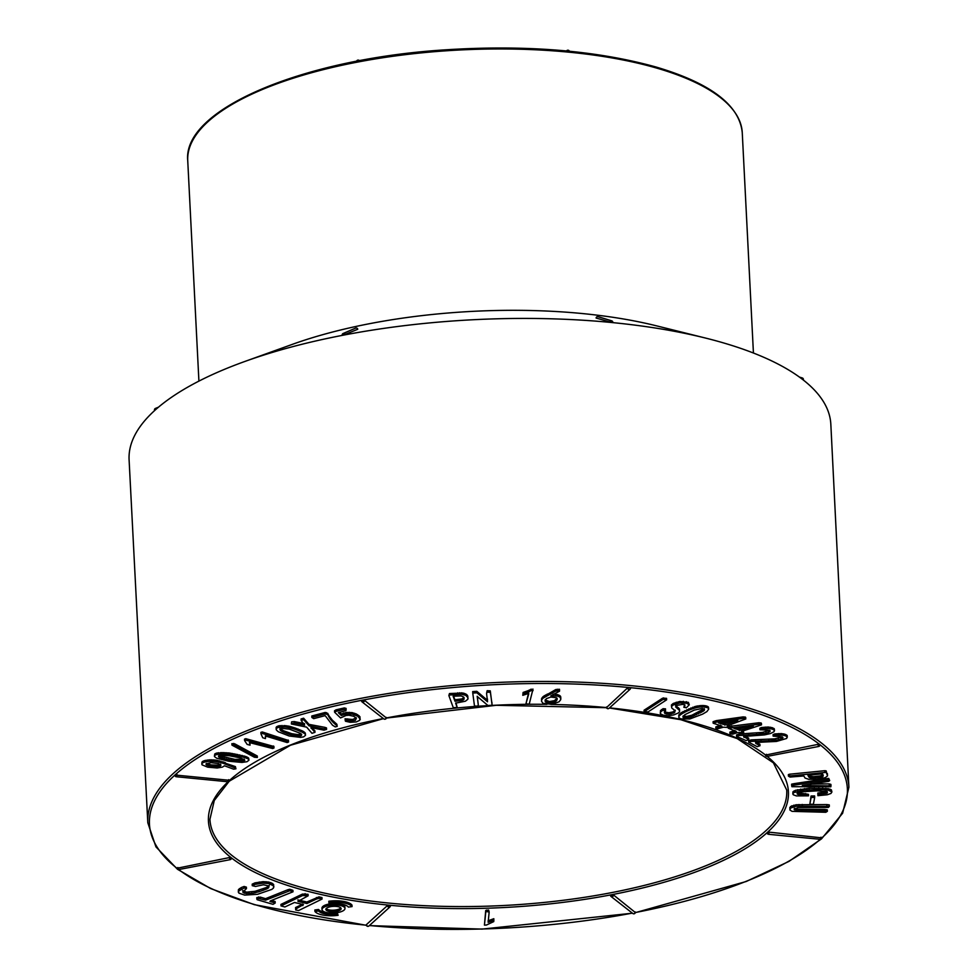<?xml version="1.0" encoding="UTF-8"?>
<svg xmlns="http://www.w3.org/2000/svg" width="978" height="978" viewBox="0 0 978 978"><rect width="100%" height="100%" fill="white"/><g stroke="black" fill="none" stroke-linecap="round" stroke-linejoin="round"><path stroke-width="1.47" d="M848.904 787.229L830.835 424.305A351.322 122.495 177.1 0 0 803.158 379.892A351.322 122.495 177.1 0 0 705.859 338.144L656.739 325.894A277.618 96.798 177.1 0 0 370.197 323.559A277.618 96.798 177.1 0 0 292.361 344.354L244.732 361.505A351.322 122.495 177.1 0 0 154.756 410.43A351.322 122.495 177.1 0 0 129.096 459.856L147.8 822.742A351.004 122.384 -2.9 0 1 361.738 698.194A351.004 122.384 -2.9 0 1 848.904 787.229L842.633 813.231L821.764 838.562M612.729 322.508L611.825 322.532L611.446 320.784A1.601 1.479 -73 0 1 612.729 322.508L611.825 322.532A351.322 122.495 177.1 0 0 343.241 335.185L343.425 333.412L355.87 328.046A1.601 1.491 -113.3 0 1 357.679 329.317L343.241 335.185A351.322 122.495 177.1 0 0 244.732 361.505M705.859 338.144A351.322 122.495 177.1 0 0 611.825 322.532L596.189 318.07A1.601 1.479 107 0 1 597.864 316.64L611.433 320.784L597.766 316.627M342.276 335.246L343.229 335.185L342.276 335.246A1.601 1.491 66.7 0 1 343.4 333.412A1.601 1.491 66.7 0 1 345.234 334.684M823.024 774.662L820.322 775.921L813.61 776.654L810.029 776.312L808.451 775.102M326.114 908.648A7.653 2.665 177.1 0 0 326.383 908.892A7.653 2.665 177.1 0 0 333.938 910.176A7.653 2.665 177.1 0 0 340.809 907.902M823.207 775.896L822.278 776.838L822.205 775.346M822.632 776.63L822.559 775.138M822.901 776.398L822.828 774.906M823.097 776.153L823.183 775.334M822.278 776.838L811.202 778.06L808.965 777.18L807.914 775.285L822.4 773.818L823.06 775.028M808.525 776.593L808.451 775.224M808.708 776.899L808.635 775.407M808.965 777.18L808.879 775.688M809.271 777.424L809.197 775.933M809.662 777.632L809.576 776.141M810.102 777.803L810.029 776.312M810.615 777.95L810.542 776.459M811.202 778.06L811.129 776.569M811.911 778.121L811.838 776.63M812.742 778.158L812.669 776.654M813.684 778.146L813.61 776.654M814.747 778.097L814.674 776.605M815.933 778.011L815.86 776.508M817.229 777.877L817.143 776.385M818.427 777.742L818.354 776.251M819.478 777.583L819.405 776.092M820.395 777.412L820.322 775.921M821.165 777.241L821.092 775.737M821.801 777.045L821.716 775.554M326.456 910.384A7.653 2.665 177.1 0 0 335.087 911.569A7.653 2.665 177.1 0 0 341.151 908.635A7.653 2.665 177.1 0 0 333.364 906.361A7.653 2.665 177.1 0 0 325.857 909.418A7.653 2.665 177.1 0 0 326.456 910.384M493.914 920.2L488.144 922.327L489.171 912.022L486.714 911.594L485.785 911.997L484.44 925.115L486.384 925.054L493.768 921.582L493.829 918.709L488.071 920.836M808.61 779.283L817.253 779.258L825.273 777.669L827.571 775.86L826.202 772.351L788.427 776.116L790.004 777.058L803.843 775.957L805.016 778.036L808.61 779.283M791.923 786.703L830.823 786.801L830.982 785.896L802.302 785.493L828.696 781.349L829.699 780.554L828.794 779.882L794.16 785.151L791.679 785.664L791.923 786.703M796.422 795.921L808.513 795.835L797.241 794.099L797.926 792.865L802.29 791.789L816.899 790.86L826.19 791.385L827.376 791.85L827.229 793.048L817.889 794.539L817.926 795.676L827.302 794.759L830.945 793.464L831.923 791.972L828.427 790.175L822.767 789.539L804.576 790.09L793.916 792.547L793.024 793.292L793.305 794.796L796.422 795.921M811.129 797.473L809.833 804.258L810.652 804.271L813.39 804.209L814.686 797.437L811.129 797.473L811.055 795.982L809.833 804.258M792.07 811.361L825.811 812.29L827.364 811.324L824.833 810.909L798.305 810.701L794.075 809.173L798.305 807.449L828.329 807.449L829.344 806.385L796.202 806.251L790.591 808.048L789.869 809.98L792.07 811.361M348.351 907.083L352.068 906.594A19.144 6.675 177.1 0 0 328.901 902.743L329.818 904.002A15.318 5.342 -2.9 0 1 348.351 907.083M322.936 911.056A11.492 4.01 177.1 0 0 335.882 912.841A11.492 4.01 177.1 0 0 344.977 908.44A11.492 4.01 177.1 0 0 333.302 905.029A11.492 4.01 177.1 0 0 322.031 909.601A11.492 4.01 177.1 0 0 322.936 911.056M337.19 914.051L338.107 915.31A19.144 6.675 -2.9 0 1 314.94 911.459L318.657 910.97A15.318 5.342 177.1 0 0 337.19 914.051L337.117 912.67M308.156 895.787L302.557 895.555L281.004 905.909L284.879 906.973L294.488 902.486L303.449 904.601L295.649 909.051L295.747 909.992L298.669 910.518L322.043 899.063L319.06 898.354L316.505 899.026L306.896 903.513L297.935 901.398L308.156 895.787L308.07 894.295L302.471 894.063L280.93 904.418L281.004 905.909M265.613 900.163L258.583 898.44L256.859 899.137L257.19 899.723L273.033 904.344L275.209 903.024L269.928 901.447L270.539 900.811L292.997 891.802L289.818 890.738L265.613 900.163L265.539 898.672L260.258 897.095L256.774 897.645L256.859 899.137M263.143 883.146L255.062 884.369L252.251 885.665L255.49 886.447L263.449 884.797L269.072 886.007L268.595 887.804L266.664 888.953L259.06 891.728L251.811 893.44L244.696 893.317L242.752 892.034L246.468 888.623L244.17 887.963L238.498 891.154L238.913 893.134L244.671 895.115L257.569 894.295L271.86 889.369L273.4 888.122L273.681 885.897L268.803 883.55L263.143 883.146L263.07 881.655L254.989 882.877L252.177 884.173L252.251 885.665M613.524 894.968A1.601 1.381 128 0 1 610.59 895.53L613.524 894.968L635.211 912.425M490.736 921.252L490.663 919.76M492.252 920.726L492.178 919.234M489.367 921.789L489.293 920.298M489.171 912.022L488.609 910.041L485.711 910.506L484.44 925.115M488.682 911.533L488.609 910.041M486.714 911.594L486.641 910.102M485.785 911.997L485.711 910.506M769.283 832.168L768.537 834.295A1.601 1.601 0 0 1 767.094 832.791L769.283 832.168L821.875 837.877M827.571 775.86L826.129 770.86L824.747 770.701L789.49 774.221L788.354 774.625L788.427 776.116M827.51 775.175L827.437 773.684M826.202 772.351L826.129 770.86M824.821 772.192L824.747 770.701M789.564 775.713L789.49 774.221M830.982 785.896L830.897 784.393L829.21 783.904L810.774 783.965M829.283 785.407L829.21 783.904M829.699 780.554L828.708 778.39L794.087 783.659L791.605 784.173L791.679 785.664M828.794 779.882L828.708 778.39M794.16 785.151L794.087 783.659M808.513 795.835L808.439 794.332L797.168 792.608M805.725 795.041L805.652 793.549M801.08 795.004L801.006 793.513M798.5 794.625L798.427 793.134M797.241 794.099L797.204 793.402M827.229 793.048L827.156 791.764M827.144 791.557L817.816 793.048L817.926 795.676M825.994 793.549L825.909 792.058M824.002 793.953L823.928 792.461M821.251 794.27L821.165 792.779M817.889 794.539L817.816 793.048M831.923 791.972L831.349 789.784L828.342 788.684L809.148 788.244L795.407 790.334L792.95 791.801L792.816 794.075M831.422 791.275L831.349 789.784M830.249 790.676L830.175 789.173M828.427 790.175L828.342 788.684M825.933 789.784L825.86 788.292M822.767 789.539L822.694 788.036M818.916 789.442L818.83 787.95M814.368 789.515L814.295 788.024M809.222 789.747L809.148 788.244M804.576 790.09L804.503 788.598M800.75 790.566L800.676 789.075M797.73 791.153L797.657 789.662M795.493 791.825L795.407 790.334M793.916 792.547L793.843 791.055M793.024 793.292L792.95 791.801M814.686 797.437L814.613 795.945L811.055 795.982M813.879 797.425L813.794 795.933M827.364 811.324L827.29 809.833L824.76 809.417L798.219 809.209L794.393 808.366M824.833 810.909L824.76 809.417M801.85 810.774L801.764 809.283M798.305 810.701L798.219 809.209M795.835 810.383L795.762 808.892M794.466 809.857L794.405 808.72M829.344 806.385L829.271 804.894L826.777 804.564L796.129 804.76L790.517 806.557L789.869 809.98M826.862 806.055L826.777 804.564M802.29 805.921L802.217 804.429M799.038 806.006L798.965 804.515M796.202 806.251L796.129 804.76M793.781 806.667L793.708 805.175M791.887 807.266L791.813 805.762M790.591 808.048L790.517 806.557M789.894 809.014L789.821 807.522M387.374 905.616L390.332 905.909A1.601 1.381 -132.2 0 1 387.374 905.616L366.42 924.613A1.601 1.381 47.8 0 0 368.963 925.946L389.929 906.948A1.601 1.601 0 0 0 390.442 905.677M352.068 906.594L351.982 905.102A19.144 6.675 177.1 0 0 328.816 901.251L328.901 902.743M344.977 908.44L344.892 906.948A11.492 4.01 177.1 0 0 339.207 903.806M329.745 903.904A11.492 4.01 177.1 0 0 321.958 908.11L322.031 909.601M314.94 911.459L314.867 909.968L318.571 909.479A15.318 5.342 177.1 0 0 327.728 912.743M318.657 910.97L318.571 909.479M338.107 915.31L337.178 912.657M302.557 895.555L302.471 894.063M305.16 895.09L305.087 893.599M302.825 905.604L302.764 904.442M302.752 904.112L295.564 907.56L295.649 909.051M322.043 899.063L321.97 897.572L318.987 896.863L306.823 902.009L297.862 899.907M319.06 898.354L318.987 896.863M316.505 899.026L316.432 897.535M309.329 902.474L309.256 900.982M306.896 903.513L306.823 902.009M258.583 898.44L258.51 896.948M260.331 898.586L260.258 897.095M275.209 903.024L275.136 901.533L271.468 900.432M292.997 891.802L292.923 890.31L289.745 889.246L288.009 889.674L265.539 898.672M291.578 891.264L291.505 889.772M289.818 890.738L289.745 889.246M288.082 891.166L288.009 889.674M255.062 884.369L254.989 882.877M259.329 883.489L259.256 881.997M269.219 885.335L266.591 887.462L255.075 891.3L246.554 892.168L242.678 890.542M268.595 887.804L268.522 886.312M266.664 888.953L266.591 887.462M263.375 890.298L263.302 888.806M259.06 891.728L258.987 890.237M255.16 892.792L255.075 891.3M251.811 893.44L251.737 891.948M248.999 893.709L248.925 892.217M246.639 893.66L246.554 892.168M244.696 893.317L244.622 891.814M243.302 892.718L243.216 891.227M246.468 888.623L246.395 887.132L244.084 886.471L241.321 887.523L238.424 889.65L238.326 892.193M244.17 887.963L244.084 886.471M241.395 889.014L241.321 887.523M239.5 890.078L239.427 888.586M238.498 891.154L238.424 889.65M273.913 886.948L272.642 883.476L268.73 882.058L263.07 881.655M273.681 885.897L273.596 884.405M272.715 884.968L272.642 883.476M271.028 884.161L270.955 882.657M268.803 883.55L268.73 882.058M266.175 883.22L266.102 881.728M364.525 700.37A1.601 1.381 128 0 1 361.591 700.933L364.525 700.37L386.212 717.828M803.317 380.014A1.601 1.601 0 0 0 802.804 378.229A1.601 1.394 -51.9 0 1 803.158 379.88L803.158 379.88A1.601 1.394 -51.9 0 0 802.388 378.009A1.601 0.746 -73.2 0 0 802.266 377.948L799.454 377.092M611.825 322.532L611.433 320.784A1.601 1.479 -73 0 0 609.759 322.214M158.497 407.166L155.441 408.425A1.601 1.601 0 0 0 154.976 408.718A1.601 1.369 -132.1 0 1 154.964 408.718A1.601 1.369 -132.1 0 0 154.744 410.442L154.744 410.442A1.601 1.369 -132.1 0 1 155.319 408.498A1.601 0.77 67.6 0 1 155.441 408.425A1.601 0.77 67.6 0 1 156.394 408.963M767.168 756.373A290.368 101.235 -2.9 0 1 767.217 832.571L767.217 832.571A290.368 101.235 -2.9 0 1 611.433 894.76L611.433 894.76A290.368 101.235 -2.9 0 1 389.452 905.212L389.452 905.212A290.368 101.235 -2.9 0 1 231.309 857.816L231.431 858.024A1.601 1.601 0 0 1 230.148 859.662L229.219 857.608L231.309 857.816A290.368 101.235 -2.9 0 1 228.07 781.777M176.994 868.268L229.219 857.608M821.985 837.767A349.415 121.822 177.1 0 0 819.857 744.625L819.98 744.82A1.601 1.601 0 0 1 818.696 746.471L817.767 744.417L819.857 744.625A349.415 121.822 177.1 0 0 629.551 687.583L630.431 688.267A1.601 1.381 -132.2 0 1 627.485 687.986L629.551 687.583A349.415 121.822 177.1 0 0 362.435 700.175A349.415 121.822 177.1 0 0 174.976 775.004L229.634 780.322M765.542 755.077L817.767 744.417M201.969 762.07L202.043 764.833L207.691 767.155L217.165 767.999L222.434 767.094L224.475 765.774L233.608 769.173L235.942 768.806L235.38 766.593L216.627 760.236L209.647 759.845L204.365 760.639L201.969 762.07L201.823 764.209M214.769 753.952L214.475 756.569L216.615 758.195L228.656 761.226L241.957 762.424L246.982 761.715L248.938 760.212L248.669 758.158L245.833 756.507L229.365 753.023L216.933 752.987L214.769 753.952L214.439 755.994M257.361 757.485L257.275 755.994L234.818 743.879L231.896 743.647L231.982 745.138L254.439 757.253L257.361 757.485L234.891 745.383L234.818 743.879M250.026 744.454L249.39 742.571L272.703 748.537L273.999 747.974L273.913 746.483L245.833 738.683L244.524 739.111L244.598 740.603L247.128 744.392L250.038 745.175L249.818 742.278M265.576 737.167L265.319 735.957L287.165 742.546L288.559 742.009L288.486 740.505L262.287 731.96L260.894 732.363L260.967 733.855L262.715 737.742L265.441 738.586L265.515 736.006M276.138 727.375L276.432 730.077L278.314 731.764L289.207 736.006L300.539 737.375L303.596 736.874L305.503 735.309L305.332 733.207L302.984 731.177L289.085 726.189L278.596 725.835L276.138 727.375L276.187 729.478M314.965 732.351L310.918 727.583L323.999 730.163L326.554 729.392L309.072 725.859L303.693 719.698L301.151 720.456L304.659 725.15L294.28 723.048L291.346 723.977L306.64 727.131L311.97 733.292L314.965 732.351L314.892 730.859L312.019 727.803M304.586 723.659L294.207 721.556L291.627 721.825L291.346 723.977M326.554 729.392L326.481 727.901L324.83 727.351L308.987 724.368L303.62 718.207L301.077 718.964L301.151 720.456M325.148 712.461L311.799 715.982L311.872 717.473L313.718 718.647L325.161 715.627L332.532 725.236L335.295 726.899L337.202 726.397L336.872 724.27L332.3 720.138L326.579 712.717L325.148 712.461L325.222 713.952L311.872 717.473M356.42 717.84L352.557 719.49L345.063 718.781L345.454 721.238L350.197 722.302L356.249 721.935L359.708 720.334L359.928 716.703L356.298 713.964L352.153 712.632L346.261 712.449L341.224 714.013L339.452 712.265M360.307 719.27L357.85 716.251L352.227 714.136L346.334 713.94L341.298 715.505L338.339 712.669L345.857 710.676L346.114 708.402L344.293 707.925L336.077 709.82L334.537 710.749L334.61 712.241L340.527 717.925L346.078 715.456L348.889 715.199L353.706 716.263L356.359 718.243L355.393 720.321L355.32 718.83M457.191 707.436L455.626 703.145L465.43 701.202L467.851 699.233L467.863 697.558L465.785 695.358L461.555 694.282L449.525 695.04L448.865 695.541L453.291 707.717L457.191 707.436L455.992 702.852M468.022 698.426L467.35 695.224L463.083 693.011L449.452 693.536L448.865 695.541M478.291 704.955L477.35 696.556L487.961 705.517L492.093 705.26L491.995 703.854L490.369 692.351L487.227 692.179L486.567 693.378L487.509 701.776L476.897 692.815L472.765 693.072L474.489 705.982L477.631 706.153L478.291 704.955L477.191 696.275M487.521 699.074L487.435 700.285L476.824 691.324L472.692 691.58L472.765 693.072M492.093 705.26L490.284 690.859L487.154 690.688L486.567 693.378M528.743 693.964L525.981 703.659L528.328 704.148L529.318 703.757L532.986 689.099L523.108 692.436L522.79 695.321L528.707 693.378M528.67 692.473L525.981 703.659M560.846 699.025L559.991 697.143L557.594 696.067L550.895 695.749L559.502 691.214L559.526 689.282L555.797 689.539L542.448 697.277L541.482 701.067L542.839 703.292L551.861 704.38L559.025 701.813L560.675 699.722L560.492 696.238L557.509 694.576L553.132 694.197M606.617 707.473L627.485 687.986M720.627 726.678L715.908 728.427L717.204 728.916L723.439 727.192L727.95 727.473L729.515 726.886L727.155 725.896L745.798 718.94L745.725 717.449L743.304 716.874L716.348 720.615L713.084 721.703L713.158 723.194L721.923 726.116L720.627 726.678L720.578 725.664M729.515 726.886L728.537 724.894M720.554 725.187L715.835 726.935L715.908 728.427M761.507 724.869L759.234 724.221L728.353 728.28L736.385 731.446L729.955 733.61L732.62 734.197L737.656 732.571L743.72 732.424L741.605 731.373L761.507 724.869L761.422 723.365L759.16 722.718L729.49 726.397M743.72 732.424L742.864 730.407M734.918 730.493L729.881 732.119L729.955 733.61M769.784 730.248L762.339 732.412L738.952 734.038L736.532 734.93L736.605 736.422L746.177 740.603L748.732 739.6L748.659 738.109L743.94 735.896M748.732 739.6L743.586 736.483L764.429 734.906L770.481 733.549L774.05 731.691L774.344 728.989L772.559 727.766L768.243 727.009L761.41 727.51L759.857 728.268L759.93 729.759L768.366 730.114L770.175 731.031L769.857 731.74L769.808 730.664M782.449 736.899L774.637 738.879L751.19 739.894L748.61 740.725L748.683 742.216L757.241 746.679L759.979 745.737L759.906 744.246L755.713 741.899M759.979 745.737L755.786 743.39L755.566 742.461L776.495 741.434L786.679 738.451L787.229 735.749L785.725 734.478L781.618 733.598L774.772 733.916L773.072 734.625L773.146 736.128L781.398 736.715L782.999 737.669L782.522 738.39L782.461 737.082M678.769 715.211L678.928 717.73L680.749 718.879L689.771 718.977L702.607 714.136L706.935 711.568L708.695 709.111L708.084 706.727L705.627 705.761L696.14 706.202L681.69 712.424L679.062 714.612L678.781 717.241M679.612 710.554L675.639 706.898L676.776 705.431L682.681 704.343L684.881 705.004L683.818 707.265L686.385 707.766L689.294 704.759L686.385 703.145L679.857 702.974L673.304 704.942L671.507 706.458L671.776 708.011L675.138 710.737L674.588 712.656L668.976 714.233L664.954 713.549L664.343 712.595L665.419 711.373L665.529 708.867L663.047 708.695L660.431 710.688L660.59 714.013L663.707 715.297L668.622 715.7L673.756 714.93L678.28 713.011L679.527 711.801L679.539 709.062L675.566 705.407M675.297 710.248L672.925 711.923L668.903 712.73L664.881 712.045L664.27 711.092M689.294 704.759L688.39 702.351L679.783 701.483L673.231 703.451L671.434 704.967L671.507 706.458M684.783 704.686L683.818 707.265M662.595 698.182L644.05 710.236L644.123 711.727L648.084 711.886L666.629 699.832L666.556 698.341L662.595 698.182L662.668 699.673L644.123 711.727M177.055 774.613L176.297 776.74A1.601 1.601 0 0 1 174.866 775.236L174.976 775.004A349.415 121.822 177.1 0 0 176.871 868.171M782.522 738.39L778.415 739.845L768.818 740.798L751.263 741.385L751.19 739.894M755.432 741.165L755.358 739.661M751.263 741.385L748.683 742.216M755.786 743.39L755.737 742.461M787.302 737.241L787.156 735.505M787.241 736.996L786.96 735.224M787.033 736.715L785.799 735.969L785.725 734.478M785.799 735.969L784.038 735.395L783.965 733.891M784.038 735.395L781.691 735.089L781.618 733.598M781.691 735.089L778.684 735.077L778.61 733.586M778.684 735.077L774.845 735.407L774.772 733.916M774.845 735.407L773.146 736.128M780.982 739.172L780.909 737.681M778.415 739.845L778.341 738.353M774.71 740.37L774.637 738.879M768.818 740.798L768.745 739.295M761.067 741.092L760.994 739.6M769.857 731.74L766.031 733.292L756.569 734.478L739.026 735.529L738.952 734.038M743.182 735.199L743.109 733.708M739.026 735.529L736.605 736.422M744.014 737.388L743.965 736.458M774.466 730.749L774.344 728.989M774.417 730.48L774.221 728.744M774.295 730.236L773.965 728.476M774.038 729.967L772.632 729.27L772.559 727.766M772.632 729.27L770.737 728.744L770.664 727.253M770.737 728.744L768.317 728.512L768.243 727.009M768.317 728.512L765.285 728.573L765.212 727.082M765.285 728.573L761.483 729.001L761.41 727.51M761.483 729.001L759.93 729.759M768.476 732.559L768.402 731.067M766.031 733.292L765.957 731.788M762.412 733.903L762.339 732.412M756.569 734.478L756.495 732.987M748.842 734.991L748.769 733.488M746.251 726.825L739.221 728.977L736.471 727.889M739.991 730.37L733.769 728.17L753.304 726.067L739.991 730.37L739.918 728.879M739.307 730.468L739.221 728.977M728.353 728.28L728.304 727.339M734.991 731.984L734.93 730.872M742.938 731.899L742.889 730.884M760.994 724.331L760.908 722.84M759.234 724.221L759.16 722.718M731.813 727.265L731.74 725.774M730.04 727.742L729.955 726.251M731.287 721.238L724.576 723.573L721.507 722.559M725.321 724.955L718.585 722.95L737.803 720.358L725.321 724.955L725.248 723.463M724.649 725.065L724.576 723.573M728.622 726.385L728.561 725.297M745.798 718.94L745.089 716.935M745.163 718.439L743.378 718.365L743.304 716.874M743.378 718.365L716.422 722.106L716.348 720.615M716.422 722.106L714.735 722.62L714.661 721.128M714.735 722.62L713.158 723.194M704.331 708.659L691.825 715.236L686.666 716.434L683.17 715.92M704.074 710.566L690.627 717.155L685.26 717.962L682.925 716.886L684.881 714.673L694.172 710.114L702.228 708.439L704.453 709.209L704.074 710.566L703.989 709.062M704.404 710.15L704.343 709.099M703.463 711.055L703.39 709.563M702.595 711.642L702.522 710.15M701.458 712.314L701.385 710.823M700.065 713.072L699.979 711.568M698.39 713.903L698.316 712.412M696.556 714.771L696.483 713.28M694.869 715.541L694.783 714.05M693.304 716.189L693.231 714.698M691.898 716.727L691.825 715.236M690.627 717.155L690.554 715.664M689.502 717.473L689.429 715.982M688.5 717.681L688.426 716.189M687.595 717.828L687.51 716.336M686.739 717.925L686.666 716.434M685.969 717.974L685.896 716.471M685.26 717.962L685.187 716.458M684.624 717.889L684.539 716.397M684.05 717.779L683.977 716.287M683.585 717.62L683.512 716.128M683.243 717.412L683.182 716.079M683.023 717.18L682.986 716.446M708.695 709.111L708.463 707.143M708.537 708.647L708.084 706.727M708.158 708.219L707.485 706.348M707.559 707.852L706.654 706.03M706.739 707.522L705.7 707.253L705.627 705.761M705.7 707.253L704.551 707.057L704.478 705.566M704.551 707.057L703.329 706.947L703.255 705.456M703.329 706.947L702.045 706.923L701.972 705.431M702.045 706.923L700.688 706.984L700.615 705.493M700.688 706.984L699.27 707.131L699.197 705.639M699.27 707.131L697.779 707.363L697.705 705.871M697.779 707.363L696.214 707.705L696.14 706.202M696.214 707.705L694.551 708.145L694.478 706.654M694.551 708.145L692.803 708.72L692.717 707.228M692.803 708.72L690.957 709.405L690.884 707.913M690.957 709.405L689.013 710.211L688.94 708.708M689.013 710.211L686.996 711.128L686.911 709.637M686.996 711.128L684.967 712.118L684.893 710.627M684.967 712.118L683.219 713.048L683.145 711.556M683.219 713.048L681.764 713.916L681.69 712.424M681.764 713.916L680.59 714.71L680.517 713.219M680.59 714.71L679.722 715.444L679.649 713.952M679.722 715.444L679.135 716.104L679.062 714.612M678.659 709.282L678.585 707.791M676.752 707.962L676.678 706.471M684.857 706.177L684.796 704.979M688.463 703.842L688.39 702.351M686.385 703.145L686.311 701.642M683.353 702.779L683.28 701.287M679.857 702.974L679.783 701.483M676.311 703.708L676.238 702.216M673.304 704.942L673.231 703.451M674.588 712.656L674.514 711.153M672.998 713.414L672.925 711.923M671.091 713.964L671.018 712.473M668.976 714.233L668.903 712.73M666.788 714.087L666.715 712.595M664.954 713.549L664.881 712.045M665.602 710.37L663.121 710.199L663.047 708.695M663.121 710.199L661.483 711.202L661.409 709.71M661.483 711.202L660.505 712.18L660.431 710.688M660.505 712.18L660.199 713.133M666.629 699.832L663.707 699.38L663.634 697.876M663.707 699.38L662.668 699.673M549.502 703.06L545.369 701.691L545.101 700.407L546.421 698.647L550.797 697.045L556.433 697.717L557.228 698.708L556.519 700.615L552.509 702.827L549.502 703.06L549.428 701.568L545.113 699.906M548.744 703.011L548.658 701.507M548.047 702.913L547.973 701.422M547.423 702.791L547.35 701.299M546.873 702.632L546.8 701.14M546.396 702.448L546.311 700.957M545.981 702.216L545.907 700.725M545.638 701.972L545.565 700.468M545.369 701.691L545.296 700.199M545.186 701.397L545.137 700.334M557.105 699.612L557.032 698.243M557.02 698.121L554.477 700.639L549.428 701.568M556.849 700.126L556.775 698.634M556.519 700.615L556.445 699.111M556.127 701.055L556.054 699.563M555.663 701.458L555.59 699.967M555.149 701.813L555.064 700.321M554.563 702.131L554.477 700.639M553.903 702.412L553.829 700.92M553.218 702.644L553.145 701.153M552.509 702.827L552.436 701.336M551.788 702.962L551.714 701.47M551.042 703.048L550.969 701.544M550.284 703.072L550.211 701.581M559.599 690.774L555.871 691.03L543.145 698.133L543.071 696.629M543.866 697.571L543.792 696.079M543.145 698.133L542.521 698.769L542.448 697.277M542.521 698.769L541.983 699.49L541.898 697.999M541.983 699.49L541.604 700.272L541.531 698.781M541.604 700.272L541.482 701.067M560.81 698.365L560.736 696.874M560.577 697.73L560.492 696.238M559.991 697.143L559.917 695.651M559 696.593L558.927 695.089M557.594 696.067L557.509 694.576M555.675 695.749L555.602 694.246M553.206 695.688L553.145 694.563M557.533 690.737L557.46 689.245M555.871 691.03L555.797 689.539M547.24 695.566L547.167 694.074M545.907 696.312L545.834 694.82M544.77 696.984L544.697 695.492M533.071 690.59L531.127 690.602L531.054 689.111M531.127 690.602L529.942 691.201L529.868 689.71M529.942 691.201L528.707 691.788L528.633 690.297M528.707 691.788L527.399 692.363L527.313 690.871M527.399 692.363L525.993 692.901L525.919 691.409M525.993 692.901L524.514 693.414L524.44 691.923M524.514 693.414L523.181 693.928L523.108 692.436M523.181 693.928L522.79 695.321M491.995 703.854L491.922 702.363M490.369 692.351L490.284 690.859M487.227 692.179L487.154 690.688M487.509 701.776L487.435 700.285M476.897 692.815L476.824 691.324M464.098 698.928L461.995 700.407L454.99 701.25L453.12 696.25L461.2 695.896L463.425 696.923L464.098 698.928L464.049 698.109M464.024 697.436L461.909 698.915L454.917 699.759L453.572 696.189M463.975 699.27L463.902 697.779M463.755 699.563L463.682 698.072M463.45 699.82L463.376 698.329M463.046 700.04L462.973 698.549M462.57 700.236L462.484 698.744M461.995 700.407L461.909 698.915M461.335 700.566L461.249 699.074M460.577 700.7L460.504 699.209M459.746 700.81L459.672 699.319M458.829 700.908L458.755 699.417M454.99 701.25L454.917 699.759M454.831 700.957L454.758 699.466M467.863 697.558L467.79 696.067M467.423 696.715L467.35 695.224M466.738 695.981L466.653 694.49M465.785 695.358L465.711 693.867M464.587 694.869L464.513 693.378M463.156 694.502L463.083 693.011M461.555 694.282L461.482 692.791M459.77 694.221L459.697 692.73M457.814 694.307L457.741 692.815M449.525 695.04L449.452 693.536M355.393 720.321L350.332 720.969L350.246 719.478M352.63 720.982L352.557 719.49M350.332 720.969L347.655 720.37L347.581 718.879M347.655 720.37L345.136 720.273M360.002 718.194L359.928 716.703M359.085 717.155L359.012 715.664M357.85 716.251L357.777 714.747M356.371 715.456L356.298 713.964M354.537 714.759L354.464 713.268M352.227 714.136L352.153 712.632M349.452 713.818L349.378 712.326M346.334 713.94L346.261 712.449M343.559 714.453L343.486 712.962M341.298 715.505L341.224 714.013M339.549 713.781L339.476 712.29M346.188 709.894L344.378 709.417L344.293 707.925M344.378 709.417L336.163 711.324L336.077 709.82M336.163 711.324L334.61 712.241M337.202 726.397L336.872 724.27M336.945 725.774L336.029 723.61M336.102 725.101L335.209 722.938M335.295 724.429L334.439 722.253M334.513 723.744L333.694 721.556M333.767 723.048L332.985 720.847M333.058 722.351L332.3 720.138M332.386 721.63L331.664 719.417M331.738 720.908L331.053 718.696M331.139 720.187L330.491 717.95M330.564 719.441L329.953 717.204M330.026 718.696L329.452 716.446M329.525 717.938L328.975 715.676M329.048 717.18L328.547 714.906M328.62 716.397L328.143 714.123M328.217 715.615L327.764 713.329M327.85 714.82L326.652 714.209L326.579 712.717M326.652 714.209L325.222 713.952M324.904 728.842L324.83 727.351M311.615 726.385L311.542 724.894M309.072 725.859L308.987 724.368M303.693 719.698L303.62 718.207M294.28 723.048L294.207 721.556M291.713 723.317L291.627 721.825M311.138 728.292L311.114 727.62M291.847 735.187L280.857 730.725L279.904 729.172L281.578 728.28L289.415 729.16L300.148 733.243L301.713 734.649L300.637 735.872L291.847 735.187L291.762 733.683L283.547 730.786L279.952 728.378M290.454 734.808L290.368 733.317M289.06 734.392L288.987 732.901M287.679 733.928L287.605 732.436M286.309 733.414L286.224 731.923M284.94 732.864L284.867 731.361M283.62 732.277L283.547 730.786M282.495 731.727L282.422 730.236M281.578 731.202L281.493 729.71M280.857 730.725L280.784 729.233M280.344 730.285L280.27 728.781M280.026 729.869L279.977 729.038M301.42 735.493L301.358 734.136M301.346 734.001L297.874 734.625L291.762 733.683M300.637 735.872L300.552 734.38M299.39 736.079L299.317 734.588M297.948 736.116L297.874 734.625M296.872 736.067L296.799 734.576M295.723 735.945L295.649 734.454M294.5 735.749L294.427 734.258M293.204 735.505L293.131 734.013M305.503 735.309L305.332 733.207M305.405 734.698L304.892 732.559M304.965 734.05L304.097 731.886M304.182 733.378L303.058 732.669L302.984 731.177M303.058 732.669L301.627 731.923L301.554 730.432M301.627 731.923L299.879 731.141L299.806 729.649M299.879 731.141L298.253 730.493L298.168 728.989M298.253 730.493L296.896 729.979L296.823 728.488M296.896 729.979L295.576 729.515L295.503 728.011M295.576 729.515L294.256 729.075L294.182 727.583M294.256 729.075L292.96 728.671L292.887 727.18M292.96 728.671L291.688 728.292L291.615 726.801M291.688 728.292L290.429 727.962L290.344 726.471M290.429 727.962L289.158 727.681L289.085 726.189M289.158 727.681L287.899 727.436L287.825 725.945M287.899 727.436L286.64 727.241L286.566 725.737M286.64 727.241L285.38 727.082L285.307 725.59M285.38 727.082L284.121 726.972L284.048 725.48M284.121 726.972L282.067 726.911L281.994 725.419M282.067 726.911L280.221 727.033L280.148 725.542M280.221 727.033L278.669 727.326L278.596 725.835M278.669 727.326L277.446 727.779L277.373 726.287M277.446 727.779L276.627 728.292L276.554 726.801M288.559 742.009L288.217 740.04M288.29 741.532L262.361 733.451L262.287 731.96M262.361 733.451L260.967 733.855M249.891 743.769L249.83 742.681M273.999 747.974L273.559 746.018M273.632 747.51L245.918 740.175L245.833 738.683M245.918 740.175L244.598 740.603M234.891 745.383L233.828 744.918L233.754 743.427M233.828 744.918L231.982 745.138M218.632 756.789L218.497 755.945L220.783 755.236L229.158 755.713L240.808 757.987L244.83 760.224L241.859 761.153L235.038 760.884L234.964 759.393L218.986 755.627L219.06 757.119L218.583 755.884M235.038 760.884L233.351 760.676L233.277 759.172M233.351 760.676L231.639 760.419L231.566 758.928M231.639 760.419L229.903 760.126L229.818 758.635M229.903 760.126L228.131 759.784L228.045 758.292M228.131 759.784L226.321 759.405L226.248 757.913M226.321 759.405L224.549 759.001L224.475 757.51M224.549 759.001L222.996 758.598L222.923 757.106M222.996 758.598L221.664 758.207L221.59 756.715M221.664 758.207L220.563 757.828L220.49 756.336M220.563 757.828L219.695 757.473L219.622 755.982M219.695 757.473L219.06 757.119M244.341 760.664L244.28 759.319M244.268 759.16L234.964 759.393M243.265 760.97L243.192 759.478M241.859 761.153L241.786 759.649M240.747 761.202L240.674 759.71M239.512 761.202L239.439 759.71M238.143 761.153L238.07 759.661M236.652 761.043L236.578 759.551M248.938 760.212L248.669 758.158M248.742 759.649L248.094 757.608M248.167 759.099L247.153 757.058M247.226 758.549L245.906 757.999L245.833 756.507M245.906 757.999L244.231 757.449L244.158 755.957M244.231 757.449L242.214 756.899L242.141 755.407M242.214 756.899L239.854 756.349L239.781 754.857M239.854 756.349L237.703 755.908L237.63 754.417M237.703 755.908L235.967 755.566L235.894 754.075M235.967 755.566L234.268 755.26L234.194 753.769M234.268 755.26L232.617 754.992L232.532 753.488M232.617 754.992L231.004 754.735L230.93 753.243M231.004 754.735L229.439 754.527L229.365 753.023M229.439 754.527L227.911 754.344L227.837 752.84M227.911 754.344L226.431 754.197L226.358 752.705M226.431 754.197L224.977 754.099L224.903 752.595M224.977 754.099L223.571 754.038L223.497 752.547M223.571 754.038L222.189 754.014L222.116 752.522M222.189 754.014L220.857 754.038L220.783 752.547M220.857 754.038L218.754 754.185L218.681 752.693M218.754 754.185L217.006 754.478L216.933 752.987M217.006 754.478L215.698 754.906L215.625 753.415M215.698 754.906L214.842 755.444M217.532 766.642L209.683 766.104L206.444 764.955L206.028 763.952L211.04 762.62L218.595 763.635L220.93 765.334L217.532 766.642L217.446 765.151L211.162 764.906L206.37 763.463M216.651 766.703L216.578 765.212M215.759 766.74L215.686 765.248M214.854 766.74L214.781 765.236M213.938 766.691L213.864 765.199M212.996 766.618L212.923 765.126M212.079 766.52L212.006 765.028M211.236 766.397L211.162 764.906M210.441 766.263L210.368 764.759M209.683 766.104L209.61 764.613M208.974 765.933L208.901 764.429M208.302 765.737L208.216 764.246M207.593 765.505L207.519 764.001M206.933 765.224L206.859 763.732M206.444 764.955L206.382 763.586M206.126 764.698L206.089 763.879M220.735 765.64L220.686 764.662M220.661 764.148L217.446 765.151M220.417 765.933L220.343 764.441M219.952 766.165L219.879 764.674M219.316 766.361L219.231 764.869M218.51 766.52L218.424 765.028M235.942 768.806L235.38 766.593M235.453 768.097L224.549 763.818L224.475 762.327M224.549 763.818L223.681 762.045M223.754 763.537L222.727 763.182L222.654 761.691M222.727 763.182L221.077 762.669L221.004 761.177M221.077 762.669L219.524 762.265L219.451 760.762M219.524 762.265L218.07 761.948L217.996 760.456M218.07 761.948L216.7 761.728L216.627 760.236M216.7 761.728L215.429 761.569L215.356 760.065M215.429 761.569L214.268 761.434L214.182 759.943M214.268 761.434L213.192 761.349L213.118 759.857M213.192 761.349L211.664 761.287L211.59 759.796M211.664 761.287L209.72 761.336L209.647 759.845M209.72 761.336L207.703 761.507L207.629 760.016M207.703 761.507L205.93 761.776L205.857 760.273M205.93 761.776L204.439 762.131L204.365 760.639M204.439 762.131L203.302 762.547L203.228 761.055M203.302 762.547L202.532 763.011L202.458 761.52M610.455 895.322A1.601 1.601 0 0 0 611.067 896.496L632.803 913.489A1.601 1.381 -52 0 0 635.26 911.948M635.358 912.535A349.415 121.822 177.1 0 0 820.249 839.32L820.994 837.192M369.439 925.506A349.415 121.822 177.1 0 0 632.326 913.11M228.962 781.556L214.28 800.493L209.94 819.283A288.767 100.685 177.1 0 0 610.737 892.792A288.767 100.685 177.1 0 0 786.728 790.065L773.415 762.852L737.18 738.586L680.92 719.722L609.416 707.986M229.757 780.212A290.368 101.235 -2.9 0 1 383.339 718.537M609.538 707.876A290.368 101.235 -2.9 0 1 765.419 754.979M386.359 717.95A290.368 101.235 -2.9 0 1 546.91 704.356M550.895 704.429A290.368 101.235 -2.9 0 1 606.47 707.583M187.739 160.685C182.434 109.634 301.383 59.377 442.655 50.012C524.575 44.56 595.724 50.245 656.128 67.042C710.713 83.228 739.429 105.086 742.253 132.592A277.618 96.798 177.1 0 0 356.958 62.201A277.618 96.798 177.1 0 0 187.739 160.685L198.913 381.114M357.508 61.198A276.016 96.235 -2.9 0 1 568.511 51.259M178.681 869.564A349.415 121.822 177.1 0 0 366.359 925.212M177.837 867.498L178.754 869.552A1.601 1.601 0 0 1 176.859 868.061M766.385 754.307L767.314 756.361L818.696 746.471M606.519 706.984A1.601 1.381 47.8 0 0 609.062 708.304L630.028 689.307A1.601 1.601 0 0 0 630.553 688.047M361.469 700.737A1.601 1.601 0 0 0 362.08 701.911L383.816 718.903A1.601 1.381 -52 0 0 386.261 717.363M176.297 776.74L228.008 781.764L228.754 779.637M225.478 764.16L225.405 762.669M799.515 377.141L802.131 377.936M801.41 378.547A1.601 0.746 -73.2 0 1 802.253 377.948A1.601 1.601 0 0 1 802.791 378.217L802.791 378.217M155.563 408.401L158.436 407.215M342.19 335.307A1.601 1.601 0 0 1 343.119 333.498L355.552 328.131A1.601 1.491 -113.3 0 1 355.845 328.046L343.4 333.412L343.229 335.185M357.765 329.256A1.601 1.601 0 0 0 355.906 328.021L355.968 328.021M598.414 316.799A1.601 1.479 107 0 0 597.888 316.64L597.827 316.627A1.601 1.601 0 0 0 596.091 318.021M632.803 913.489A1.601 1.601 0 0 0 635.382 912.156M768.537 834.295L820.236 839.32A1.601 1.601 0 0 0 821.985 837.657M366.298 924.846A1.601 1.601 0 0 0 368.963 925.946M229.488 781.067L290.429 745.26L383.462 718.622M606.507 707.705L496.262 705.297L386.334 718.072M821.031 839.197L788.953 861.398L746.226 881.496L635.333 912.657M632.448 913.207L482.068 929.1L369.329 925.616M366.408 925.335L254.256 904.65L210.698 888.574L177.703 869.393M177.311 869.087L155.942 846.875L147.8 822.742M742.253 132.592L753.427 353.021M230.148 859.662L178.754 869.552M765.419 754.869A1.601 1.601 0 0 0 767.314 756.361M210.27 118.998A1.601 1.601 0 0 0 209.524 119.646M359.109 60.428A1.601 1.601 0 0 0 356.591 61.259M569.404 51.223A1.601 1.601 0 0 0 566.837 50.611M606.397 707.204A1.601 1.601 0 0 0 609.062 708.304M383.816 718.903A1.601 1.601 0 0 0 386.396 717.559M228.008 781.764A1.601 1.601 0 0 0 229.757 780.102M154.976 408.718L154.964 408.731A1.601 1.601 0 0 0 154.585 410.589M612.839 322.557A1.601 1.601 0 0 0 611.715 320.833L598.157 316.689A1.601 1.601 0 0 0 597.851 316.627"/></g></svg>
